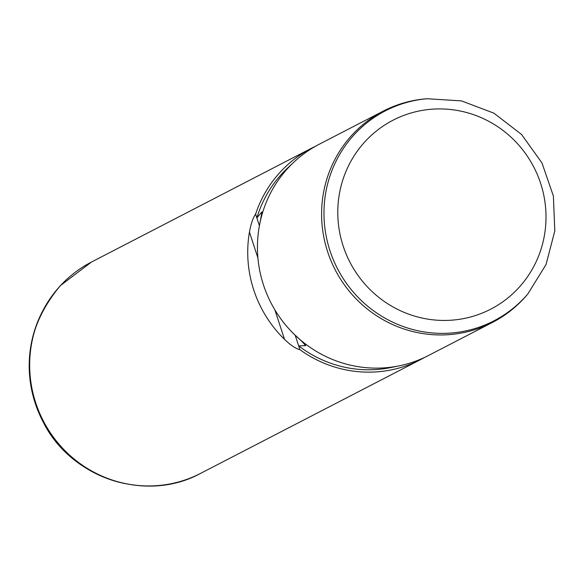 <?xml version="1.0" encoding="UTF-8"?>
<svg xmlns="http://www.w3.org/2000/svg" width="584" height="584" viewBox="0 0 584 584"><rect width="100%" height="100%" fill="white"/><g stroke="black" fill="none" stroke-linecap="round" stroke-linejoin="round"><path stroke-width="0.88" d="M352.678 134.349A118.924 115.734 62.7 0 0 345.728 286.693A118.924 115.734 62.7 0 0 492.641 322.324A118.924 115.734 62.7 0 0 523.337 299.037A118.924 115.734 62.7 0 0 526.804 295.139L527.943 293.81A118.209 115.033 -117.3 0 1 524.49 297.679A118.209 115.033 -117.3 0 1 360.963 300.191A118.209 115.033 -117.3 0 1 354.86 133.977A118.209 115.033 -117.3 0 1 427.043 98.733L425.298 98.886A118.924 115.734 62.7 0 0 383.374 111.062A118.924 115.734 62.7 0 0 352.678 134.349M383.374 111.062L319.222 144.248A118.924 115.734 62.7 0 0 293.986 162.06A118.924 115.734 62.7 0 0 288.525 167.528A118.924 115.734 62.7 0 0 259.165 227.03A118.924 115.734 62.7 0 0 294.234 334.333A118.924 115.734 62.7 0 0 399.368 365.803A118.924 115.734 62.7 0 0 428.488 355.503L492.641 322.324M293.986 162.06L287.81 167.842A116.544 113.42 62.7 0 0 282.452 173.2A116.544 113.42 62.7 0 0 256.858 217.963L261.741 212.058L261.975 212.751M295.197 335.26L299.906 349.677A118.924 115.734 62.7 0 0 420.714 359.525A118.924 115.734 62.7 0 0 424.561 357.437M315.367 146.336A118.924 115.734 62.7 0 0 311.44 148.27A118.924 115.734 62.7 0 0 280.751 171.55A118.924 115.734 62.7 0 0 255.602 214.131L259.391 225.723M294.234 334.333C300.702 340.1 304.432 343.888 305.432 345.713L298.65 345.837A116.544 113.42 62.7 0 0 391.083 367.504L399.368 365.803M259.165 227.03L261.99 212.007M305.607 345.451L305.103 344.706M255.602 214.131C253.025 217.781 250.967 223.76 249.441 232.06A118.924 115.734 62.7 0 0 284.517 339.355C290.686 345.283 295.818 348.721 299.906 349.677M249.441 232.06L257.924 257.997M274.882 309.892L284.517 339.355M200.713 473.317C146.577 503.072 71.759 478.734 43.537 422.714C20.06 372.928 25.689 327.215 60.422 285.591L91.44 262.063A118.924 115.734 62.7 0 0 60.743 285.342A118.924 115.734 62.7 0 0 53.801 437.686A118.924 115.734 62.7 0 0 200.713 473.317L420.714 359.525M43.172 310.097A118.114 114.946 62.7 0 0 133.612 484.954M518.212 288.328A106.361 103.507 62.7 0 0 512.716 138.773A106.361 103.507 62.7 0 0 365.577 141.036A106.361 103.507 62.7 0 0 371.074 290.591A106.361 103.507 62.7 0 0 518.212 288.328M91.44 262.063L311.44 148.27M427.043 98.733L461.448 100.879L493.896 113.157L521.541 134.466L541.967 162.921L553.384 196.034L554.8 230.906L546.069 264.479L527.943 293.81"/></g></svg>
